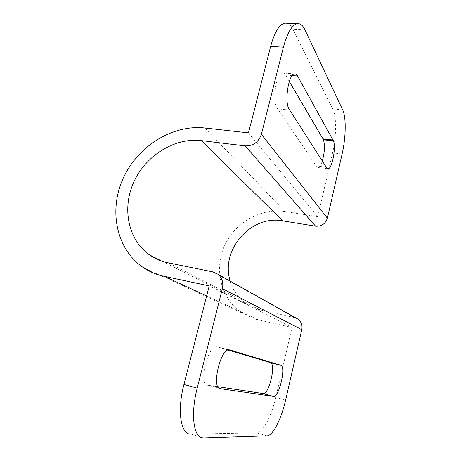 <?xml version="1.0" encoding="UTF-8"?>
<svg xmlns="http://www.w3.org/2000/svg" width="461" height="461" viewBox="0 0 461 461"><rect width="100%" height="100%" fill="white"/><g stroke="black" fill="none" stroke-linecap="round" stroke-linejoin="round"><path stroke-width="0.35" stroke-dasharray="2.31 1.73" d="M248.473 132.877L317.762 216.658L284.95 211.53C260.2 207.669 234.073 223.153 224.034 246.871C213.858 270.521 221.32 299.541 242.486 313.244L255.625 319.243L292.026 327.489L209.231 285.889M230.218 281.124C233.053 290.62 238.481 298.215 246.508 303.908L258.552 309.573L295.708 317.848M292.107 75.702L285.486 74.97C284.61 73.489 283.596 72.832 282.443 72.988C276.093 72.988 271.852 101.512 277.182 108.128L316.194 165.92L318.078 167.51C319.571 167.205 320.977 165.026 322.308 160.987M229.365 349.847L216.561 346.781C207.525 345.762 198.507 385.033 207.802 385.287L217.846 386.67M285.595 400.177L275.759 397.549L292.026 327.489M317.762 216.658L332.577 152.868L342.102 153.997M289.312 81.493L285.624 75.212M287.053 23.246C289.254 23.909 291.185 25.885 292.839 29.181L332.813 108.952C336.663 116.322 336.409 136.767 332.577 152.868M262.54 393.452L263.335 393.665M227.993 350.032L217.609 346.96M275.759 397.549C271.604 415.983 262.782 432.983 256.714 432.862L190.727 434.101L203.387 437.95M326.273 167.205L316.194 165.92M289.831 110.07L277.822 108.911M218.917 388.047L208.7 385.281M258.759 320.049L206.655 295.933M204.834 127.974L284.95 211.53M294.36 317.45L212.826 271.875M261.133 310.224L168.542 263M304.911 29.769L292.839 29.181M191.01 434.101L203.664 437.944M332.813 108.952L342.684 109.874M267 435.858L256.714 432.862M162.237 261.324L246.508 303.908M294.562 73.898L282.443 72.988M228.973 349.836L216.561 346.781M143.619 267.772L242.486 313.244M327.512 168.714L318.078 167.51M272.941 396.241L263.294 393.665M219.286 388.312L208.234 385.321"/><path stroke-width="0.69" d="M190.727 434.101C180.735 434.74 176.92 410.889 183.939 384.491L209.231 285.889L160.745 275.586C154.55 273.834 148.845 271.224 143.619 267.772C116.368 249.632 108.496 210.769 123.041 178.672C137.418 146.489 172.178 124.361 204.834 127.974L248.473 132.877L270.647 46.428C274.526 32.299 279.216 24.531 284.714 23.136L287.053 23.246M284.714 23.136L297.138 23.701C300.174 23.229 302.762 25.251 304.911 29.769L342.684 109.874C346.315 117.267 345.911 137.804 342.102 153.997L327.373 218.162C325.449 223.873 321.507 226.547 315.555 226.184L282.697 220.859C250.945 214.63 220.11 250.219 230.218 281.124M297.138 23.701C291.83 25.119 287.255 32.95 283.411 47.189L261.381 134.33C258.563 142.178 253.152 146.028 245.137 145.883L201.434 140.617C174.828 137.436 146.172 155.219 134.042 181.496C121.79 207.709 127.755 239.541 149.439 254.852C154.17 258.177 159.402 260.626 165.136 262.2L212.826 271.875L217.938 274.237C222.127 277.879 223.602 282.679 222.363 288.638L197.204 388.133L183.939 384.491M297.604 76.123L333.441 140.91C336.236 147.387 332.099 168.905 328.071 168.789L326.273 167.205L289.226 109.286C284.137 102.647 288.448 73.916 294.562 73.898C295.668 73.737 296.642 74.394 297.472 75.881L292.107 75.702M229.987 350.003L281.204 365.389C285.924 368.276 278.986 396.99 273.638 396.425L220.237 388.658C211.271 388.508 220.266 348.902 228.973 349.836L229.365 349.847M333.188 140.317L323.173 139.199L289.312 81.493M280.835 365.17L270.405 362.577M295.708 317.848L298.192 319.243C301.367 321.939 302.56 325.414 301.776 329.673L285.595 400.177C281.452 418.726 272.837 435.899 267 435.858L203.387 437.95C193.735 438.728 190.226 414.773 197.204 388.133M322.308 160.987C324.648 152.493 325.028 145.428 323.449 139.792L323.173 139.199M263.335 393.665C268.907 394.155 275.828 365.757 270.912 362.842L270.526 362.623M280.588 365.095L270.267 362.542L227.993 350.032M217.846 386.67L262.54 393.452L272.912 396.224M323.449 139.792L333.441 140.91M333.009 140L322.988 138.882M270.912 362.842L281.204 365.389M221.101 388.64L218.917 388.047M323.466 139.7L333.464 140.818M270.935 362.744L281.227 365.285M206.655 295.933L164.882 276.6M201.434 140.617L282.697 220.859M270.647 46.428L283.411 47.189M222.363 288.638L301.776 329.673M315.555 226.184L245.137 145.883M327.373 218.162L261.381 134.33M149.439 254.852L162.237 261.324M217.938 274.237L298.192 319.243M328.071 168.789L327.512 168.714M273.638 396.425L272.941 396.241M220.658 388.681L219.286 388.312"/></g></svg>
